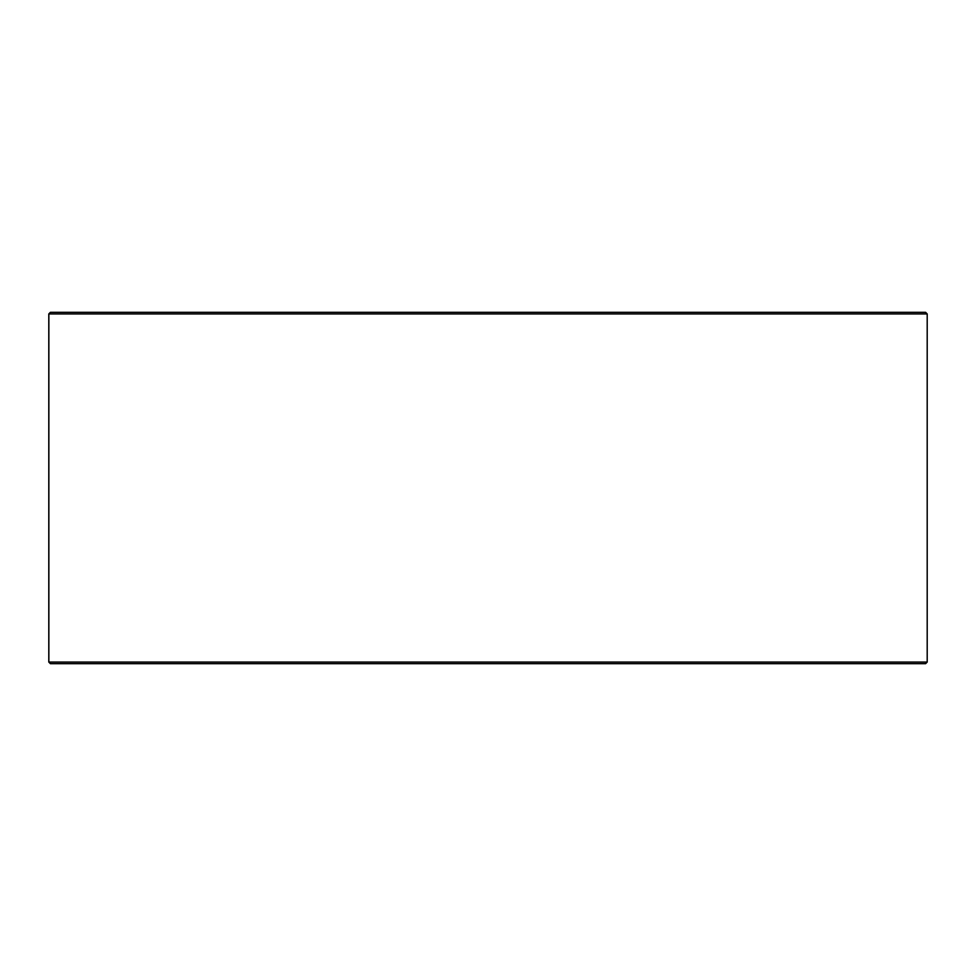 <?xml version="1.0" encoding="UTF-8"?>
<svg xmlns="http://www.w3.org/2000/svg" width="976" height="976" viewBox="0 0 976 976"><rect width="100%" height="100%" fill="white"/><g stroke="black" fill="none" stroke-linecap="round" stroke-linejoin="round"><path stroke-width="1.46" d="M50.459 663.68L925.602 663.68L927.2 662.082L927.2 313.918L925.602 312.32L50.398 312.32L48.8 313.918L48.8 662.082L50.398 663.68L48.861 662.082L48.861 313.918L50.459 312.32M927.2 313.918L48.861 313.918M927.2 662.082L48.861 662.082"/></g></svg>
